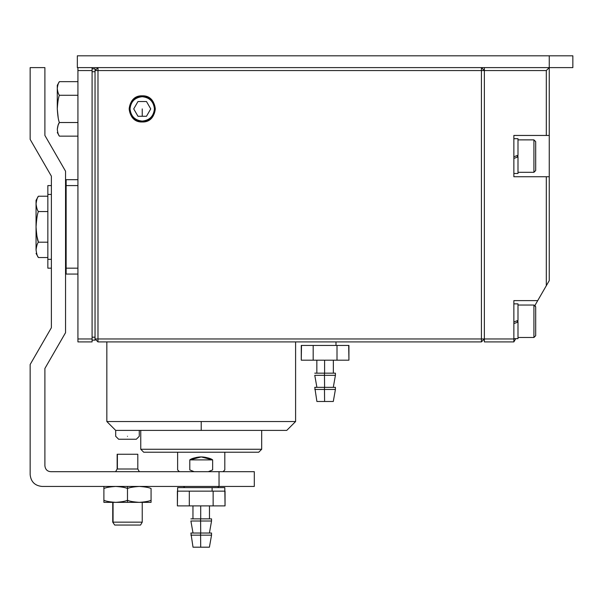 <?xml version="1.0" encoding="UTF-8"?>
<svg xmlns="http://www.w3.org/2000/svg" width="603" height="603" viewBox="0 0 603 603"><rect width="100%" height="100%" fill="white"/><g stroke="black" fill="none" stroke-linecap="round" stroke-linejoin="round"><path stroke-width="0.9" d="M189.794 459.885L212.64 459.885L201.221 456.938L189.794 459.885C191.739 458.37 195.545 457.391 201.221 456.938C206.889 457.391 210.703 458.37 212.64 459.885L189.794 459.885L189.794 469.91L194.143 471.682L189.794 469.91C173.581 469.91 173.581 469.91 189.794 469.91L189.794 459.885C197.407 455.951 205.028 455.951 212.64 459.885L212.64 469.91C228.854 469.91 228.854 469.91 212.64 469.91L208.299 471.682L212.64 469.91L212.64 459.885M212.64 469.91C228.854 469.91 228.854 469.91 212.64 469.91M189.794 469.91C173.581 469.91 173.581 469.91 189.794 469.91M92.086 337.19L92.086 71.734L92.086 337.19L95.04 337.19L95.04 71.734L92.086 71.734L95.04 71.734L95.04 68.787L92.086 68.787L95.04 68.787L95.04 340.137L92.086 340.137L95.04 340.137L95.04 337.19L92.086 337.19M97.987 70.559L97.987 338.961L481.42 338.961L481.42 70.559L97.987 70.559L481.42 70.559L481.42 338.961L97.987 338.961L97.987 341.909L481.42 341.909L97.987 341.909L95.04 338.961L97.987 338.961L97.987 70.559L95.04 70.559L97.987 67.611L97.987 70.559L97.987 67.611L95.04 70.559L97.987 70.559M154.421 108.902C153.644 116.251 149.582 120.321 142.233 121.09C134.876 120.321 130.813 116.251 130.037 108.902C130.813 101.545 134.876 97.482 142.233 96.706C149.582 97.482 153.644 101.545 154.421 108.902M481.42 67.611L484.367 70.559L481.42 70.559L481.42 67.611L481.42 70.559L484.367 70.559L481.42 67.611M481.42 341.909L481.42 338.961L484.367 338.961L481.42 341.909L484.367 338.961L481.42 338.961L481.42 341.909M97.987 341.909L97.987 338.961L95.04 338.961L97.987 341.909M295.598 421.542L106.837 421.542L201.221 421.542L201.221 430.391L115.686 430.391L201.221 430.391L201.221 421.542L106.837 421.542L295.598 421.542L295.598 341.909L295.598 421.542L286.749 430.391L115.686 430.391L106.837 421.542L106.837 341.909M201.221 430.391L286.749 430.391L201.221 430.391M261.679 449.265L140.755 449.265L261.679 449.265L261.679 430.391L261.679 449.265L258.732 452.22L143.702 452.22L140.755 449.265L140.755 430.391M201.221 452.22L143.702 452.22L201.221 452.22M201.221 449.265L140.755 449.265L201.221 449.265M58.167 125.025L57.285 129.336C57.722 132.833 58.423 135.102 59.395 136.15C58.423 135.102 57.722 132.833 57.285 129.336C57.285 133.504 57.285 133.504 57.285 129.336C57.722 125.831 58.423 123.562 59.395 122.522L58.152 125.055M57.285 108.902L57.285 85.302L59.395 81.654C58.423 82.694 57.722 84.963 57.285 88.468C57.722 84.963 58.423 82.694 59.395 81.654L57.285 85.302L57.285 88.468C57.722 91.973 58.423 94.241 59.395 95.274C58.423 97.354 57.722 101.899 57.285 108.902C57.722 101.899 58.423 97.354 59.395 95.274C58.423 94.241 57.722 91.973 57.285 88.468L57.285 108.902C57.722 115.904 58.423 120.442 59.395 122.522C58.423 120.442 57.722 115.904 57.285 108.902L58.167 117.517M59.395 95.274L77.93 95.274L59.395 95.274M77.93 81.654L59.395 81.654L77.93 81.654M59.395 122.522L77.93 122.522L59.395 122.522C58.423 123.562 57.722 125.831 57.285 129.336C57.285 133.504 57.285 133.504 57.285 129.336M59.395 136.15L77.93 136.15L59.395 136.15L57.285 132.494M335.992 345.444L336.519 345.444L335.992 345.444L335.992 341.909L335.992 345.444L313.673 345.444L348.685 345.444L337.009 345.444L337.009 360.195L348.926 360.195L348.926 345.444L348.926 360.195L337.009 360.195L337.009 345.444L335.992 345.444L335.992 341.909L335.992 345.444L313.183 345.444L335.992 345.444M301.5 345.444L313.183 345.444L313.183 360.195L337.009 360.195L313.183 360.195L313.183 345.444L301.266 345.444L301.266 360.195L301.5 345.444M324.467 389.463L324.595 401.485L333.293 401.485L324.595 401.485L324.467 389.463L314.774 389.463L335.419 389.463L324.467 389.463L324.467 387.33L324.595 401.485L316.899 401.485L333.293 401.485L324.595 401.485L324.467 389.463L314.774 389.463L335.419 389.463L324.467 389.463L324.467 387.33L314.774 387.33L335.419 387.33L324.467 387.33L324.467 389.463M324.467 375.307L324.595 387.33L324.467 375.307L314.774 375.307L335.419 375.307L324.467 375.307L324.467 373.174L324.595 387.33L324.467 375.307L314.774 375.307L335.419 375.307L324.467 375.307L324.467 373.174L314.774 373.174L335.419 373.174L324.467 373.174L324.467 375.307M324.595 373.174L324.595 360.195L324.595 373.174M348.685 345.444L337.258 345.444L348.926 345.444L348.926 360.195L348.692 345.444M301.266 360.195L313.183 360.195L301.266 360.195L301.266 345.444L301.266 360.195L348.926 360.195L337.009 360.195L337.009 345.444L337.009 360.195L313.183 360.195L313.183 345.444L313.673 345.444L313.183 345.444L313.183 360.195L301.266 360.195M316.899 401.485L324.595 401.485L316.899 401.485L314.774 387.33L324.467 387.33L314.774 387.33L316.899 401.485M335.419 387.33L324.467 387.33L335.419 387.33L335.419 389.463L335.419 387.33M335.419 373.174L314.774 373.174L335.419 373.174L335.419 375.307L335.419 373.174M336.519 345.444L337.009 345.444L336.519 345.444M513.862 341.909L484.367 341.909L513.862 341.909L515.731 338.66L513.862 341.909L513.862 338.961L513.862 341.909M546.303 285.716L534.967 305.382L537.703 300.618L513.862 300.618L513.862 338.961L513.862 300.618L537.703 300.618L549.258 280.606L546.303 285.716L546.303 176.739L549.258 176.739L549.258 135.449L513.862 135.449L513.862 176.739L546.303 176.739L546.303 285.716M546.303 135.449L549.258 135.449L549.258 67.611L546.303 70.559L546.303 135.449L546.303 70.559L549.258 67.611L549.258 280.606L549.258 176.739L513.862 176.739L513.862 135.449L546.303 135.449M484.367 67.611L484.367 70.559L546.303 70.559L484.367 70.559L484.367 338.961L513.862 338.961L484.367 338.961L484.367 341.909M212.113 491.151L212.64 491.151L212.113 491.151L212.113 487.608L212.113 491.151L189.794 491.151L224.813 491.151L213.138 491.151L213.138 505.894L225.047 505.894L225.047 491.151L225.047 505.894L213.138 505.894L213.138 491.151L212.113 491.151L212.113 487.608L177.621 487.608L224.813 487.608L212.113 487.608L212.113 491.151L189.304 491.151L212.113 491.151M177.629 491.151L189.304 491.151L189.304 505.894L213.138 505.894L189.304 505.894L189.304 491.151L177.388 491.151L177.388 505.894L177.621 487.608L212.113 487.608L177.621 487.608L177.621 491.151M200.588 535.163L200.716 547.192L209.414 547.192L200.716 547.192L200.588 535.163L190.895 535.163L211.54 535.163L200.588 535.163L200.588 533.029L200.716 547.192L193.02 547.192L209.414 547.192L200.716 547.192L200.588 535.163L190.895 535.163L211.54 535.163L200.588 535.163L200.588 533.029L190.895 533.029L211.54 533.029L200.588 533.029L200.588 535.163M200.588 521.007L200.716 533.029L200.588 521.007L190.895 521.007L211.54 521.007L200.588 521.007L200.588 518.874L200.716 533.029L200.588 521.007L190.895 521.007L211.54 521.007L200.588 521.007L200.588 518.874L190.895 518.874L211.54 518.874L200.588 518.874L200.588 521.007M200.716 518.874L200.716 505.894L200.716 518.874M224.813 491.151L213.379 491.151L225.047 491.151L225.047 505.894L224.813 487.608L212.113 487.608L224.813 487.608L224.813 491.151M177.388 505.894L189.304 505.894L177.388 505.894L177.388 491.151L177.388 505.894L225.047 505.894L213.138 505.894L213.138 491.151L213.138 505.894L189.304 505.894L189.304 491.151L189.794 491.151L189.304 491.151L189.304 505.894L177.388 505.894M193.02 547.192L200.716 547.192L193.02 547.192L190.895 533.029L200.588 533.029L190.895 533.029L193.02 547.192M211.54 533.029L200.588 533.029L211.54 533.029L211.54 535.163L211.54 533.029M211.54 518.874L190.895 518.874L211.54 518.874L211.54 521.007L211.54 518.874M212.64 491.151L213.138 491.151L212.64 491.151M77.342 55.808L572.85 55.808L572.85 67.611L77.342 67.611L572.85 67.611L572.85 55.808L549.258 55.808L549.258 67.611L549.258 55.808L77.342 55.808L77.342 67.611L77.342 55.808M517.992 321.263L517.397 321.263L517.397 322.304L517.397 321.263L517.992 321.263M517.397 320.653L517.397 321.263L517.397 320.653M535.69 335.713L535.69 306.806L535.69 335.713L533.919 337.484L533.919 305.043L533.919 337.484L517.992 337.484L533.919 337.484L535.69 335.713M517.992 156.094L517.397 156.094L517.397 157.134L517.397 156.094L517.992 156.094M517.397 155.484L517.397 156.094L517.397 155.484M535.69 170.543L535.69 141.637L535.69 170.543L533.919 172.315L533.919 139.873L533.919 172.315L517.992 172.315L533.919 172.315M513.862 323.592L517.992 322.085L513.862 323.592M517.992 320.434L517.992 303.859L517.992 320.434L513.862 321.942M513.862 338.66L517.992 338.66L517.992 322.085L517.992 338.66L513.862 338.66M513.862 158.423L517.992 156.916L513.862 158.423M517.992 155.265L513.862 156.772L517.992 155.265L517.992 138.69L517.992 155.265M513.862 173.491L517.992 173.491L517.992 156.916L517.992 173.491L513.862 173.491M137.974 101.53L133.715 108.902L137.974 116.273L146.484 116.273L150.742 108.902L146.484 101.53L137.974 101.53L146.484 101.53L150.742 108.902L146.484 116.273L137.974 116.273L133.715 108.902L137.974 101.53M142.233 95.824C134.341 96.653 129.984 101.018 129.155 108.902C129.984 116.786 134.341 121.143 142.233 121.979C150.117 121.143 154.474 116.786 155.303 108.902C154.474 101.018 150.117 96.653 142.233 95.824C159.094 95.108 159.094 122.695 142.233 121.979C125.371 122.695 125.371 95.108 142.233 95.824M142.233 116.273L142.233 108.902L142.233 116.273M125.311 454.255L117.389 454.255L117.155 469.006L137.574 469.006L117.389 469.006L117.389 454.255L137.574 454.255L117.155 454.255L117.155 469.006L115.61 471.682M113.062 522.153L141.901 522.153L113.062 522.153L113.062 502.359L113.062 522.153M140.265 525.047L114.698 525.047L140.265 525.047M112.738 502.359L112.738 522.153L114.698 525.047M151.074 502.359L103.889 502.359L103.889 500.249L103.889 502.359L115.686 502.359C109.618 501.922 105.691 501.221 103.889 500.249C105.691 501.221 109.618 501.922 115.686 502.359L151.074 502.359L151.074 500.249L151.074 502.359M151.074 500.249C149.273 501.221 145.346 501.922 139.278 502.359C133.21 501.922 129.283 501.221 127.482 500.249L127.482 502.359L127.482 500.249C125.68 501.221 121.753 501.922 115.686 502.359C121.753 501.922 125.68 501.221 127.482 500.249C129.283 501.221 133.21 501.922 139.278 502.359C145.346 501.922 149.273 501.221 151.074 500.249L151.074 488.536C149.273 487.571 145.346 486.87 139.278 486.433C145.346 486.87 149.273 487.571 151.074 488.536L151.074 500.249M103.889 488.536L103.889 486.433L103.889 488.536C105.691 487.571 109.618 486.87 115.686 486.433C121.753 486.87 125.68 487.571 127.482 488.536L127.482 486.433L127.482 488.536C129.283 487.571 133.218 486.87 139.278 486.433C133.218 486.87 129.283 487.571 127.482 488.536L127.482 500.249L127.482 488.536C125.68 487.571 121.753 486.87 115.686 486.433C109.618 486.87 105.691 487.571 103.889 488.536L103.889 500.249L103.889 488.536M38.419 257.534C37.401 256.554 36.617 254.006 36.052 249.868C36.617 254.006 37.401 256.554 38.419 257.534C37.401 256.554 36.617 254.006 36.052 249.868C36.052 254.564 36.052 254.564 36.052 249.868C36.617 245.73 37.401 243.175 38.419 242.202C37.401 240.265 36.617 235.155 36.052 226.879L36.052 249.868C36.617 254.006 37.401 256.554 38.419 257.534L47.848 257.534L38.419 257.534L36.052 253.426M37.024 236.519L38.419 242.202L47.848 242.202L38.419 242.202C37.401 243.175 36.617 245.73 36.052 249.868L36.052 226.879C36.617 218.603 37.401 213.492 38.419 211.555C37.401 210.583 36.617 208.027 36.052 203.889L36.052 226.879C36.617 235.155 37.401 240.265 38.419 242.202M36.052 203.889C36.617 199.751 37.401 197.204 38.419 196.224L36.052 200.332L36.052 203.889C36.617 208.027 37.401 210.583 38.419 211.555L47.848 211.555L38.419 211.555C37.401 213.492 36.617 218.603 36.052 226.879L36.052 200.332L38.419 196.224C37.401 197.204 36.617 199.751 36.052 203.889M47.848 196.224L38.419 196.224L47.848 196.224M66.134 226.879L65.546 226.879L66.134 226.879M36.052 249.868C36.052 254.564 36.052 254.564 36.052 249.868M51.383 268.169L47.848 268.169L51.383 268.169M51.383 259.32L47.848 259.32L47.848 268.169L47.848 259.32L51.383 259.32M51.383 194.437L47.848 194.437L47.848 259.32L47.848 194.437L51.383 194.437M51.383 185.588L47.848 185.588L47.848 194.437L47.848 185.588L51.383 185.588M219.04 471.682L50.795 471.682C47.305 471.44 45.346 469.473 44.901 465.787C45.346 469.473 47.305 471.44 50.795 471.682C47.305 471.44 45.346 469.473 44.901 465.787C45.346 469.473 47.305 471.44 50.795 471.682L254.308 471.682L254.308 486.433L41.946 486.433C34.831 485.679 30.904 481.744 30.15 474.636L30.15 364.498L51.383 327.715L51.383 176.182L30.15 139.399L51.383 176.182L51.383 327.715L30.15 364.498L30.15 474.636C30.904 481.744 34.831 485.679 41.946 486.433L219.04 486.433C265.652 486.433 265.652 486.433 219.04 486.433L219.04 471.682C265.652 471.682 265.652 471.682 219.04 471.682L219.04 486.433M44.901 465.787L44.901 368.456L44.901 465.787M65.546 332.69L44.901 368.456L65.546 332.69L65.546 171.207L44.901 135.449L65.546 171.207L65.546 332.69M44.901 67.611L44.901 135.449L44.901 67.611L30.15 67.611L30.15 139.399L30.15 67.611L44.901 67.611M77.93 274.071L66.134 274.071L77.93 274.071M77.93 268.169L66.134 268.169L66.134 274.071L66.134 268.169L77.93 268.169M77.93 185.588L66.134 185.588L66.134 268.169L66.134 185.588L77.93 185.588M77.93 179.686L66.134 179.686L66.134 185.588L66.134 179.686L77.93 179.686M92.086 341.909L92.086 338.961L77.93 338.961L77.93 341.909L92.086 341.909L77.93 341.909L77.93 67.611L77.93 70.559L92.086 70.559L92.086 67.611L92.086 70.559L77.93 70.559L77.93 338.961L92.086 338.961L92.086 70.559L92.086 341.909M139.278 430.391L139.278 436.293L136.331 439.24L127.482 439.24C138.894 439.24 138.894 439.24 127.482 439.24C116.07 439.24 116.07 439.24 127.482 439.24L118.633 439.24L115.686 436.293L115.686 430.391M127.482 436.293C142.692 436.293 142.692 436.293 127.482 436.293C112.271 436.293 112.271 436.293 127.482 436.293C112.271 436.293 112.271 436.293 127.482 436.293C142.692 436.293 142.692 436.293 127.482 436.293M217.736 487.608L218.912 486.433M183.523 486.433L184.699 487.608M224.813 452.22L224.813 469.91L223.042 471.682M179.393 471.682L177.621 469.91L177.621 452.22M333.293 401.485L335.419 389.463L333.293 401.485M333.301 387.33L335.419 375.307L333.301 387.33M314.774 375.307L316.892 387.33L314.774 375.307M316.839 373.174L316.839 360.195L316.839 373.174M333.353 373.174L333.353 360.195L333.353 373.174M209.414 547.192L211.54 535.163L209.414 547.192M209.422 533.029L211.54 521.007L209.422 533.029M190.895 521.007L193.013 533.029L190.895 521.007M192.96 518.874L192.96 505.894L192.96 518.874M209.475 518.874L209.475 505.894L209.475 518.874M534.967 305.382L535.69 306.806L533.919 305.043L517.992 305.043M517.992 139.873L533.919 139.873L535.69 141.637M517.992 303.859L513.862 303.859M517.992 138.69L513.862 138.69M139.353 471.682L137.808 469.006L137.808 454.255M140.559 525.047L142.233 522.153L142.233 502.359M66.134 209.181L65.546 209.181M66.134 244.577L65.546 244.577"/></g></svg>
